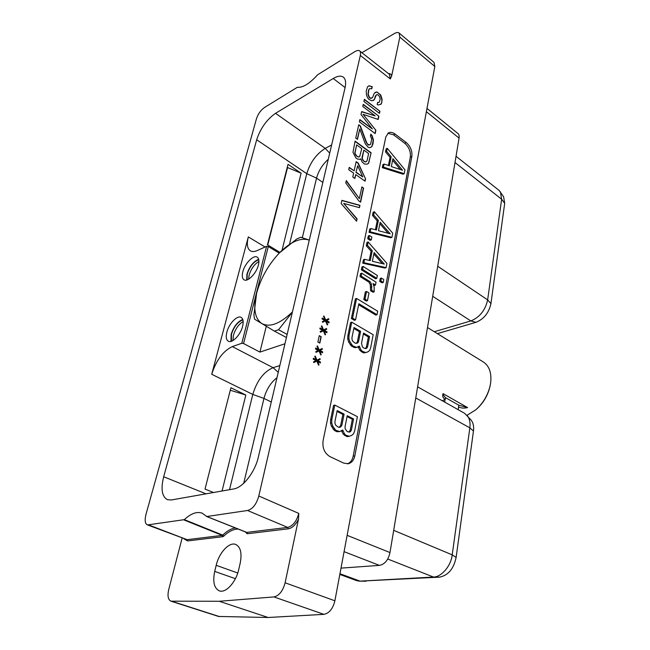 <?xml version="1.0" encoding="UTF-8"?>
<svg xmlns="http://www.w3.org/2000/svg" width="650" height="650" viewBox="0 0 650 650"><rect width="100%" height="100%" fill="white"/><g stroke="black" fill="none" stroke-linecap="round" stroke-linejoin="round"><path stroke-width="0.97" d="M417.609 386.848L464.596 413.303L470.925 419.843C473.192 422.581 474.037 426.311 473.46 431.039L456.121 557.424C453.7 568.872 448.142 575.445 439.441 577.151L359.491 581.165L356.777 580.669L339.812 574.438M467.049 415.317C469.576 418.372 470.503 422.549 469.852 427.854L452.197 554.856C450.978 566.272 441.171 577.102 433.485 577.046L359.491 581.165M340.998 568.116L379.389 565.386C384.743 564.371 388.277 560.097 389.984 552.565L459.071 138.101L426.376 111.67M426.985 108.404L457.949 133.534C458.965 134.201 459.339 135.72 459.071 138.101M334.888 600.795C332.881 608.766 329.233 613.283 323.919 614.347L268.149 617.5L219.245 601.274L273.91 596.928C279.151 595.725 282.888 591.012 285.114 582.79L334.888 600.795L434.834 66.479L399.831 37.123L391.666 75.961L390.301 78.934L360.319 55.469L258.798 496.015L298.781 513.411L298.488 519.155L285.114 582.79M399.831 37.123L399.116 33.012L433.973 62.351L434.834 66.479M268.149 617.5L218.554 616.452L170.974 601.185L219.245 601.274M411.84 156.414C412.384 150.971 410.507 146.331 406.209 142.504L395.021 134.03C392.641 132.291 390.463 131.893 388.505 132.844L385.808 136.906L323.107 440.586C322.221 447.915 324.496 453.261 329.932 456.609L343.744 463.117L348.205 463.743C351.65 462.889 353.86 460.257 354.835 455.845L411.84 156.414L410.329 157.138C410.881 151.702 409.004 147.071 404.706 143.244L393.526 134.794L387.839 133.274M377.634 102.416L377.179 104.544L378.235 104.951L381.046 104.228L381.753 102.716L382.102 99.296L380.754 94.965L376.846 91.918L374.27 93.202L372.531 97.646L370.492 98.15L369.493 97.386L368.225 94.323L368.834 89.814L369.484 88.652L371.776 88.782L372.239 86.669L368.956 85.767L367.575 86.751L366.218 91.097L366.502 95.079L367.518 97.524L368.688 99.263L371.832 100.847L374.433 99.531L376.163 95.087L377.041 94.534L378.097 94.949L379.649 96.566L380.177 99.442L379.169 102.367L377.634 102.416M363.911 101.465L379.486 113.368L379.941 111.231L364.39 99.312L363.911 101.465M372.328 128.919L359.873 119.608L359.377 121.81L375.188 133.591L375.887 130.317L363.025 114.303L378.194 119.462L378.877 116.228L363.269 104.341L362.781 106.503L375.123 115.879L361.66 111.581L361.01 114.489L372.328 128.919L359.808 119.892M360.425 126.019L358.727 124.751L355.745 138.117L357.467 139.376L359.775 128.968L365.227 143.748L368.03 147.095L369.46 147.713L371.126 147.209L372.921 144.243L373.449 139.945L372.076 135.517L370.817 134.16L370.419 135.996L371.702 139.076L370.598 144.243L369.679 144.861L367.835 144.373L366.649 142.634L360.425 126.019L358.662 125.044M360.271 159.291L360.774 158.779L362.082 161.899L364.398 163.995L367.112 164.19L368.452 163.41L371.109 152.782L355.079 141.115L352.991 152.311L355.794 157.836L357.524 159.079L360.271 159.291M365.56 178.864L358.239 163.109L356.159 161.631L354.144 170.828L349.237 167.375L348.717 169.691L353.632 173.144L352.787 177.011L354.884 178.474L355.729 174.614L365.072 181.171L365.56 178.864L357.971 163.239L356.102 161.907M358.865 200.956L360.612 202.15L363.594 188.11L361.863 186.907L359.369 198.599L346.296 180.586L345.767 182.934L358.865 200.956M341.892 200.362L341.177 203.564L356.558 221.195L357.069 218.798L343.696 203.409L359.434 207.667L359.938 205.303L341.892 200.362M328.965 322.912L329.152 322.018L326.479 320.483L328.868 319.353L328.583 318.687L325.707 320.044L323.993 316.038L323.505 316.257L324.943 319.605L322.246 318.053L322.051 318.947L324.748 320.499L322.335 321.636L322.619 322.303L325.512 320.938L327.234 324.943L327.714 324.707L326.284 321.376L328.965 322.912M326.836 332.784L327.031 331.882L324.334 330.363L326.747 329.201L326.454 328.526L323.562 329.924L321.831 325.902L321.344 326.129L322.79 329.485L320.076 327.949L319.881 328.851L322.595 330.387L320.158 331.557L320.45 332.231L323.367 330.826L325.089 334.848L325.577 334.612L324.139 331.264L326.836 332.784M317.866 342.038L319.816 343.119L321.206 336.733L319.264 335.644L317.866 342.038M322.514 352.82L322.717 351.902L319.987 350.399L322.433 349.18L322.14 348.506L319.199 349.976L317.452 345.922L316.956 346.166L318.419 349.546L315.673 348.034L315.469 348.961L318.216 350.464L315.746 351.699L316.038 352.373L319.004 350.894L320.751 354.941L321.238 354.697L319.784 351.325L322.514 352.82M320.32 362.984L320.523 362.058L317.777 360.571L320.239 359.312L319.946 358.637L316.989 360.149L315.234 356.078L314.738 356.33L316.201 359.718L313.43 358.231L313.227 359.158L315.998 360.652L313.511 361.92L313.804 362.594L316.786 361.075L318.541 365.146L319.036 364.886L317.574 361.506L320.32 362.984M360.319 55.469C360.774 52.991 360.531 51.472 359.613 50.919C358.792 50.099 357.216 50.334 354.9 51.618L317.663 74.75C309.554 83.655 302.786 87.839 297.367 87.287L264.517 107.478C260.756 110.134 258.058 113.937 256.425 118.885L145.957 514.434C144.568 520.423 145.096 523.924 147.534 524.932L184.34 519.642C190.881 513.508 196.812 511.339 202.126 513.142L206.814 516.514L247.512 510.494C252.712 509.048 256.474 504.221 258.798 496.015M388.481 73.612C390.203 73.483 391.267 74.263 391.666 75.961M399.116 33.012C398.036 32.183 396.451 32.37 394.363 33.572L361.904 52.723M163.678 476.743L256.677 139.766C260.504 128.302 266.784 119.478 275.535 113.311L333.231 78.496C337.586 75.928 340.957 75.481 343.338 77.155C345.629 79.048 346.182 82.688 344.996 88.059L258.391 456.893C255.036 472.144 242.962 487.679 233.643 488.954L171.267 499.98L167.416 499.679C161.907 496.592 160.664 488.946 163.678 476.743L206.001 493.837M238.225 529.059C233.529 529.035 228.678 531.424 223.665 536.217L222.714 535.104L222.227 535.381L183.877 519.911M235.284 527.889C231.148 528.621 226.956 531.026 222.714 535.104L184.34 519.642M184.064 538.931L187.639 540.93L187.086 539.671L222.227 535.381L222.804 536.697L223.665 536.217M298.488 519.155C295.636 524.851 292.24 528.068 288.291 528.824L247.357 533.747L245.082 531.781M182.106 538.176L168.707 589.639C167.318 595.879 168.074 599.731 170.974 601.185M238.729 569.522L240.175 563.266C242.109 553.223 240.622 546.951 235.731 544.456C229.271 541.653 219.042 552.679 216.19 565.321L214.711 571.407C212.591 581.742 214.11 588.226 219.286 590.842C225.696 593.466 235.991 582.27 238.729 569.522M246.602 532.383L246.634 533.447M206.814 516.514L246.358 532.228M247.357 533.747L246.773 532.391L287.682 527.402L288.291 528.824M289.559 244.01L306.759 173.664C310.204 162.443 316.355 154.018 325.227 148.379L331.63 144.974M248.324 236.909L211.713 374.294C216.19 360.287 223.064 351.057 232.31 346.596L241.792 343.273L266.606 246.301L257.294 250.526C254.475 251.778 252.168 251.883 250.38 250.851C247.236 248.649 246.553 244.002 248.324 236.909L265.07 247M229.515 489.686L252.793 394.42L211.713 374.294M222.056 491.002L245.83 395.013L230.921 387.749L205.018 489.068L213.493 492.513M282.011 250.356L301.104 173.176L288.023 164.352L267.459 244.814L279.939 252.371L278.785 253.557M279.833 365.584L273.073 367.673C263.689 371.792 256.929 380.713 252.793 394.42L263.965 398.426L243.717 483.267M271.277 402.017L263.965 398.426C266.37 389.529 270.717 382.606 276.998 377.666M242.613 326.292C240.606 334.848 232.123 343.639 228.321 341.209C226.2 339.852 225.713 336.83 226.85 332.142C228.906 323.651 237.299 314.925 241.15 317.395C243.206 318.719 243.693 321.685 242.613 326.292M258.408 264.997C259.358 260.967 258.952 258.351 257.189 257.14C253.516 254.556 244.806 263.518 242.816 271.798C241.808 275.901 242.214 278.574 244.034 279.809C247.658 282.36 256.466 273.341 258.408 264.997M284.952 343.769L259.919 352.097L243.563 343.533L241.792 343.273M266.606 246.301L268.296 246.537L279.199 253.126M302.339 237.648L316.542 178.124L306.759 173.664L256.677 139.766M328.274 159.258C322.433 164.621 318.516 170.909 316.542 178.124L322.839 182.398M259.919 352.097L266.256 326.341M456.04 156.268L499.086 190.418L503.596 196.739L504.692 203.312L490.937 303.607C488.881 312.869 483.892 319.109 475.946 322.319L437.377 333.629M500.427 191.888L501.637 199.241L487.646 299.886C485.306 310.302 479.708 317.314 470.827 320.929L434.306 331.736M230.977 341.396L231.132 334.392C233.716 326.519 237.599 321.547 242.783 319.475M231.408 341.266L231.449 334.279C234.033 326.495 237.851 321.701 242.913 319.898M232.928 340.567L233.415 335.311C235.43 328.811 238.68 324.22 243.165 321.539M258.676 259.309C253.435 261.454 249.519 266.411 246.927 274.162L246.659 280.028M258.773 259.716C253.671 261.601 249.828 266.378 247.236 274.032L247.065 279.906M258.919 261.438C254.386 264.209 251.119 268.767 249.121 275.113L248.625 279.183M245.83 395.013L230.287 390.236M301.104 173.176L287.243 167.424M287.527 167.619L267.759 245.001M347.311 463.848C350.358 462.743 352.316 460.176 353.186 456.162L410.329 157.138M390.041 157.332L391.17 156.78L389.358 165.782L384.061 164.052L382.923 164.604L382.298 167.668L403.073 174.2L404.211 173.672L404.95 169.829L387.278 148.322L386.149 148.891L385.531 151.905L390.041 157.332L388.399 165.466M341.567 430.901L343.241 434.143L346.548 436.451L348.14 436.564L351.658 435.443L353.576 433.737L354.64 430.958L357.394 416.658L334.791 405.072L331.833 419.543L331.711 422.849L332.702 426.043L335.692 430.227L339.779 431.567L342.68 429.959L344.467 433.883L345.824 435.224L349.375 436.304M334.791 405.072L333.58 405.373L330.614 419.827L330.484 423.126L331.484 426.319L334.466 430.495L336.936 431.714L339.779 431.567M377.211 220.87L378.365 220.374L376.423 230.011L370.882 228.548L369.72 229.036L369.046 232.318L390.788 237.778L391.95 237.307L392.738 233.196L374.319 211.721L373.165 212.233L372.507 215.459L377.211 220.87L375.416 229.743M369.46 235.487L368.298 235.966L367.729 238.753L370.134 240.338L371.296 239.858L371.865 237.071L369.46 235.487L368.891 238.274L371.296 239.858M371.093 251.16L372.255 250.697L370.256 260.634L364.593 259.309L363.423 259.773L362.724 263.161L384.93 268.076L386.108 267.629L386.921 263.396L368.136 241.946L366.974 242.426L366.291 245.757L371.093 251.16L369.224 260.39M363.131 266.467L361.952 266.923L361.368 269.799L375.619 278.777L376.797 278.346L377.358 275.486L363.131 266.467L362.537 269.352L376.797 278.346M381.42 278.062L380.242 278.493L379.689 281.344L382.078 282.848L383.256 282.425L383.809 279.573L381.42 278.062L380.868 280.914L383.256 282.425M361.749 273.195L360.579 273.642L359.986 276.543L368.899 282.108L370.297 284.668L370.557 290.729L373.002 292.24L374.181 291.817L374.132 286.877L373.043 283.53L375.481 285.049L376.049 282.173L361.749 273.195L361.156 276.096L370.077 281.669L371.475 284.237L371.735 290.306L374.181 291.817M373.644 285.066L374.303 285.48L375.481 285.049M366.543 291.46L365.357 291.882L363.821 299.553L366.291 301.056L367.477 300.641L368.997 292.971L366.543 291.46L365.007 299.138L367.477 300.641M356.59 298.456L355.404 298.87L351.374 318.533L354.372 320.296L355.558 319.898L358.832 303.745L377.033 314.706L377.707 311.236L356.59 298.456L352.568 318.134L355.558 319.898M358.629 304.752L375.846 315.104L377.033 314.706M358.191 346.929L359.824 350.269L362.968 352.674L364.471 352.901L367.835 351.902L369.647 350.447L370.638 347.921L373.181 334.709L351.739 322.173L349.009 335.53L348.904 338.618L349.863 341.689L352.706 345.832L356.582 347.384L359.312 346.092L361.026 349.911L362.318 351.268L365.674 352.544M351.739 322.173L350.545 322.571L347.815 335.912L347.709 338.991L348.668 342.062L351.512 346.198L355.379 347.75L358.784 346.751M382.298 167.668L383.435 167.123L404.211 173.672M384.061 164.052L383.435 167.123M385.531 151.905L386.661 151.344L391.17 156.78M387.278 148.322L386.661 151.344M402.512 170.235L391.332 166.587L392.917 158.681L402.512 170.235M392.608 160.225L400.343 169.528M341.64 431.34L342.867 431.072M336.936 431.714L338.162 431.446M334.466 430.495L335.692 430.227M333.092 429.138L334.319 428.862M331.484 426.319L332.702 426.043M330.484 423.126L331.711 422.849M330.614 419.827L331.833 419.543M346.548 436.451L347.783 436.191M344.598 435.492L345.824 435.224M343.241 434.143L344.467 433.883M353.576 418.941L351.431 429.951L350.642 431.438L349.521 432.12L347.116 431.559L345.158 428.707L345.044 426.757L347.222 415.707L353.576 418.941L352.349 419.218L350.204 430.219L351.431 429.951M338.431 427.237L335.733 425.262L335.034 423.654L334.921 421.696L337.171 410.581L344.102 414.115L341.892 425.181L339.942 427.359L338.431 427.237M347.059 416.528L352.349 419.218M350.204 430.219L348.814 432.071M349.416 431.706L350.642 431.438M337.001 411.409L342.875 414.399L340.665 425.457L339.267 427.302M342.875 414.399L344.102 414.115M340.665 425.457L341.892 425.181M339.861 426.944L341.088 426.676M369.046 232.318L370.207 231.831L391.95 237.307M370.882 228.548L370.207 231.831M372.507 215.459L373.661 214.955L378.365 220.374M374.319 211.721L373.661 214.955M390.187 233.797L378.487 230.726L380.177 222.268L390.187 233.797M379.884 223.754L388.148 233.261M367.729 238.753L368.891 238.274M362.724 263.161L363.894 262.697L386.108 267.629M364.593 259.309L363.894 262.697M366.291 245.757L367.461 245.278L372.255 250.697M368.136 241.946L367.461 245.278M384.312 264.087L372.361 261.3L374.108 252.582L384.312 264.087M373.823 254.028L382.338 263.624M361.368 269.799L362.537 269.352M379.689 281.344L380.868 280.914M359.986 276.543L361.156 276.096M368.899 282.108L370.077 281.669M370.557 290.729L371.735 290.306M370.744 287.227L371.922 286.796M370.297 284.668L371.475 284.237M363.821 299.553L365.007 299.138M351.374 318.533L352.568 318.134M358.296 347.523L359.499 347.157M355.379 347.75L356.582 347.384M353.852 347.523L355.046 347.157M351.512 346.198L352.706 345.832M350.204 344.825L351.398 344.451M348.668 342.062L349.863 341.689M347.709 338.991L348.904 338.618M347.815 335.912L349.009 335.53M362.968 352.674L364.171 352.324M361.116 351.626L362.318 351.268M359.824 350.269L361.026 349.911M369.574 336.562L367.599 346.734L366.86 348.075L365.796 348.627L363.521 347.929L362.31 346.645L361.53 343.265L363.545 333.06L369.574 336.562L368.379 336.936L366.397 347.1L367.599 346.734M355.282 343.233L352.723 341.177L352.056 339.625L351.934 337.773L354.014 327.519L360.588 331.338L358.548 341.559L357.793 342.899L355.282 343.233M363.358 334.027L368.379 336.936M366.397 347.1L365.398 348.571M365.658 348.433L366.86 348.075M353.819 328.486L359.385 331.719L357.354 341.933L356.346 343.395M359.385 331.719L360.588 331.338M357.354 341.933L358.548 341.559M356.59 343.265L357.793 342.899M381.753 102.716L381.842 99.434L380.494 95.111L377.967 92.731L376.586 92.064L375.115 92.414M380.794 104.366L381.493 102.854M371.637 98.207L370.232 98.296L369.233 97.532L367.965 94.469L368.574 89.96L369.484 88.652M372.239 86.669L368.745 85.914M371.564 88.701L371.979 86.824M374.433 99.531L375.342 96.038L377.041 94.534M373.319 100.482L374.173 99.678M379.169 102.367L377.593 102.611M379.941 111.231L364.325 99.604M379.291 113.214L379.681 111.369M375.887 130.317L363.025 114.303M374.985 133.445L375.619 130.455M378.877 116.228L363.204 104.634M377.975 119.389L378.617 116.374M375.123 115.879L361.611 111.792M359.775 128.968L357.264 139.23M372.117 146.218L373.189 140.083L371.808 135.655L370.736 134.501M370.939 147.266L371.849 146.356M369.679 144.861L368.249 144.999L366.381 142.773L360.165 126.157M360.774 158.779L360.124 159.299M367.063 164.198L368.452 163.41M368.192 163.54L369.192 161.769M368.932 161.907L371.109 152.782M370.841 152.912L355.014 141.399M362.034 157.381L363.854 150.101L368.607 153.546L367.079 160.68L366.234 161.704L364.284 161.614L362.131 158.763L363.854 150.101M357.411 156.683L354.892 153.562L356.647 144.877L361.798 148.614L359.653 156.65L358.532 157.048L356.379 155.943M366.494 161.574L365.389 161.964M365.649 161.834L364.284 161.614M364.544 161.476L363.602 161.119M363.862 160.989L362.651 160.006M362.919 159.876L362.131 158.763M362.399 158.624L362.302 157.243M356.639 155.805L355.42 154.814M355.688 154.684L354.892 153.562M355.16 153.424L354.803 152.173M355.062 152.043L356.647 144.877M359.653 156.65L358.532 157.048M358.792 156.918L357.679 156.553M354.144 170.828L349.172 167.643M355.729 174.614L354.681 178.336M364.861 181.025L365.292 178.994M355.964 172.429L357.654 165.782L362.814 176.93L355.964 172.429L357.654 165.782M362.814 176.93L356.233 172.299M363.594 188.11L361.806 187.184M360.401 202.004L363.326 188.24M359.369 198.599L346.206 180.968M356.363 220.967L357.069 218.798M356.801 218.912L343.696 203.409M359.206 207.602L359.938 205.303M359.669 205.416L341.851 200.549M329.152 322.018L326.202 320.58L328.591 319.451L328.323 318.809M328.729 322.782L328.876 322.116M325.707 320.044L323.724 316.16M324.943 319.605L322.197 318.281M325.512 320.938L322.603 322.27M327.714 324.707L326.284 321.376M327.031 331.882L324.058 330.452L326.471 329.29L326.194 328.656M326.601 332.654L326.747 331.979M323.562 329.924L321.571 326.024M322.79 329.485L320.027 328.177M323.367 330.826L320.434 332.199M325.577 334.612L324.139 331.264M321.206 336.733L319.215 335.863M319.589 342.989L320.929 336.822M322.717 351.902L319.702 350.488L322.148 349.269L321.88 348.636M322.278 352.69L322.433 351.991M319.199 349.976L317.192 346.052M318.419 349.546L315.624 348.254M319.004 350.894L316.022 352.332M321.238 354.697L319.784 351.325M320.523 362.058L317.493 360.661L319.963 359.401L319.686 358.776M320.092 362.863L320.247 362.139M316.989 360.149L314.974 356.208M316.201 359.718L313.389 358.442M316.786 361.075L313.787 362.554M319.036 364.886L317.574 361.506M427.497 327.535L483.397 362.017C489.271 365.958 491.692 372.848 490.661 382.679L490.246 385.182C488.052 394.948 483.234 403.162 475.776 409.833L467.025 415.285M442.301 400.749L445.234 399.319C443.292 398.214 442.463 396.711 442.731 394.81L443.056 393.64L467.61 407.607C464.003 408.46 460.98 408.2 458.543 406.843L458.234 409.711M257.579 289.876L256.588 293.402L253.898 315.063L254.572 319.183L274.471 331.167L286.423 337.512M292.435 311.911L291.761 312.585C279.598 323.968 269.612 327.624 261.804 323.537C254.751 318.443 253.021 308.376 256.604 293.337L257.132 291.371C261.511 276.876 268.913 264.087 279.338 252.98L296.717 239.021L300.714 237.242L309.294 240.094M287.146 334.433L278.558 329.737L274.471 331.167M278.558 329.737L292.37 312.179M309.27 240.216L308.815 240.021C300.56 237.461 290.916 241.589 279.898 252.411M476.669 409.037C483.503 402.878 487.939 395.322 489.986 386.352M444.698 402.098L445.128 399.254M442.796 394.485L445.486 397.637L458.786 405.178L467.61 407.607M473.46 431.039L469.852 427.854L415.756 397.946M456.121 557.424L452.197 554.856L393.697 530.335M439.441 577.151L433.485 577.046L387.676 559M366.039 581.222L360.173 581.149M360.132 581.149L339.95 573.731M273.91 596.928L323.919 614.347M359.613 50.919L389.456 74.376L390.301 78.934M147.534 524.932L187.086 539.671L149.021 525.078M187.639 540.93L222.804 536.697M219.554 616.614L171.941 601.331M247.512 510.494L287.682 527.402C292.906 525.988 296.611 521.324 298.781 513.411M237.754 572.999L216.19 565.321M235.398 578.679L214.711 571.407M232.31 346.596L273.073 367.673L278.249 372.32M243.563 343.533L268.296 246.537M329.704 153.181L325.227 148.379L275.535 113.311M345.101 87.563L333.231 78.496M278.436 333.328L278.874 333.564M504.692 203.312L501.637 199.241L455 162.532M490.937 303.607L487.638 299.886L437.71 266.256M475.946 322.319L470.827 320.929L432.697 296.311M406.209 142.504L404.706 143.244M354.835 455.845L353.186 456.162M395.021 134.03L393.526 134.794M347.132 535.332L389.984 552.565M344.077 551.663L379.389 565.386M445.486 397.637L445.234 399.319M458.786 405.178L458.543 406.843M246.643 532.431L206.594 516.49"/></g></svg>
